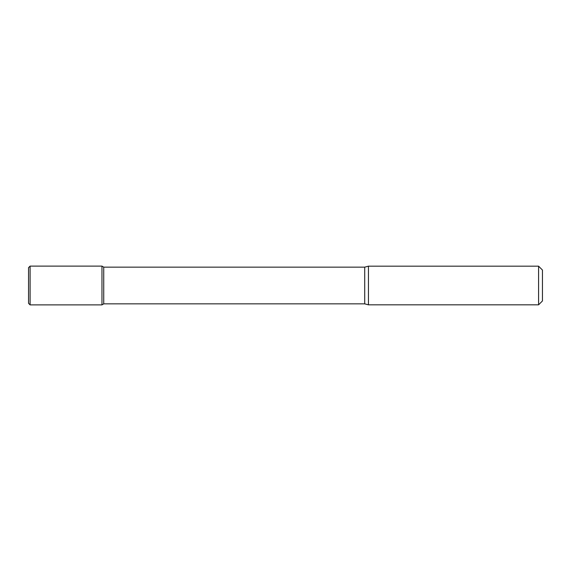 <?xml version="1.0" encoding="UTF-8"?>
<svg xmlns="http://www.w3.org/2000/svg" width="571" height="571" viewBox="0 0 571 571"><rect width="100%" height="100%" fill="white"/><g stroke="black" fill="none" stroke-linecap="round" stroke-linejoin="round"><path stroke-width="0.86" d="M538.589 304.821L538.589 266.179L542.45 270.047L542.45 300.953L538.589 304.821L368.452 304.821L364.712 303.851L103.736 303.851L101.966 304.878L101.966 266.122L30.099 266.122L30.099 304.878L28.55 303.329L28.55 267.671L30.099 266.122M103.736 303.851L103.736 267.149L101.966 266.122L101.966 304.878L30.099 304.878M368.452 304.821L368.452 266.179L364.712 267.149L103.736 267.149M364.712 303.851L364.712 267.149M538.589 266.179L368.452 266.179"/></g></svg>
